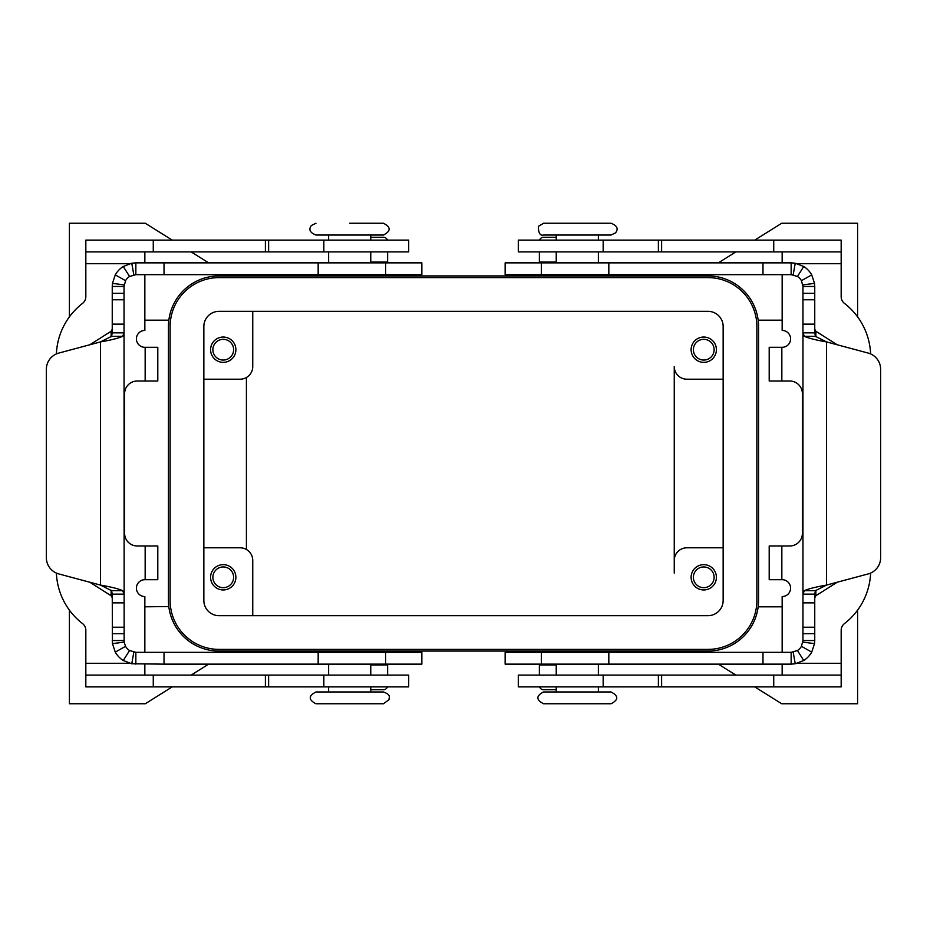 <?xml version="1.0" encoding="UTF-8"?>
<svg xmlns="http://www.w3.org/2000/svg" width="927" height="927" viewBox="0 0 927 927"><rect width="100%" height="100%" fill="white"/><g stroke="black" fill="none" stroke-linecap="round" stroke-linejoin="round"><path stroke-width="1.39" d="M543.581 235.041L611.032 235.041L615.679 232.77C616.374 231.344 620.36 226.941 611.032 223.245L543.581 223.245L538.378 226.362C538.39 233.025 540.128 235.921 543.581 235.041M543.581 703.755C535.968 699.827 535.968 695.887 543.581 691.959L611.032 691.959C618.645 695.887 618.645 699.827 611.032 703.755L543.581 703.755L611.032 703.755M349.688 223.245L383.419 223.245L349.688 223.245M383.419 223.245C391.032 227.173 391.032 231.113 383.419 235.041L315.968 235.041C306.628 231.321 310.649 226.872 311.321 225.516L315.968 223.245M383.419 703.755L315.968 703.755C308.355 699.827 308.355 695.887 315.968 691.959L383.419 691.959C392.063 695.157 388.68 697.741 389.016 699.7L383.419 703.755M144.844 675.099L144.844 664.138M56.385 573.071A67.439 67.439 0 0 0 82.549 623.604A8.436 8.436 0 0 1 85.829 630.279L85.829 675.099L408.703 675.099L408.703 686.895L323.836 686.895L323.836 675.099M56.385 353.929A67.439 67.439 0 0 1 82.549 303.396A8.436 8.436 0 0 0 85.829 296.721L85.829 251.901L408.703 251.901L408.703 240.105L323.836 240.105L323.836 251.901M323.836 686.895L85.829 686.895L85.829 675.099M556.235 274.67L598.378 274.67M556.235 652.33L598.378 652.33M85.829 251.901L85.829 240.105L323.836 240.105M370.765 274.67L328.622 274.67M370.765 652.33L328.622 652.33M714.126 349.688A10.371 10.371 0 0 0 703.755 339.328A10.371 10.371 0 0 0 693.384 349.688A10.371 10.371 0 0 0 703.755 360.058A10.371 10.371 0 0 0 714.126 349.688M691.113 349.688A12.642 12.642 0 0 1 703.755 337.046A12.642 12.642 0 0 1 716.409 349.688A12.642 12.642 0 0 1 703.755 362.341A12.642 12.642 0 0 1 691.113 349.688M233.616 577.312A10.371 10.371 0 0 0 223.245 566.942A10.371 10.371 0 0 0 212.874 577.312A10.371 10.371 0 0 0 223.245 587.672A10.371 10.371 0 0 0 233.616 577.312M210.591 577.312A12.642 12.642 0 0 1 223.245 564.659A12.642 12.642 0 0 1 235.887 577.312A12.642 12.642 0 0 1 223.245 589.954A12.642 12.642 0 0 1 210.591 577.312M233.616 349.688A10.371 10.371 0 0 0 223.245 339.328A10.371 10.371 0 0 0 212.874 349.688A10.371 10.371 0 0 0 223.245 360.058A10.371 10.371 0 0 0 233.616 349.688M235.887 349.688A12.642 12.642 0 0 1 223.245 362.341A12.642 12.642 0 0 1 210.591 349.688A12.642 12.642 0 0 1 223.245 337.046A12.642 12.642 0 0 1 235.887 349.688M693.384 577.312A10.371 10.371 0 0 0 703.755 587.672A10.371 10.371 0 0 0 714.126 577.312A10.371 10.371 0 0 0 703.755 566.942A10.371 10.371 0 0 0 693.384 577.312M691.113 577.312A12.642 12.642 0 0 1 703.755 564.659A12.642 12.642 0 0 1 716.409 577.312A12.642 12.642 0 0 1 703.755 589.954A12.642 12.642 0 0 1 691.113 577.312M782.156 606.814L758.159 606.814L758.553 600.487L758.332 605.238M782.156 320.186L758.159 320.186L758.24 320.846M758.298 321.472L758.413 322.666M144.844 320.186L168.841 320.186L168.447 326.478M168.471 324.902L168.505 323.987M144.844 606.814L168.807 606.536M168.795 606.409L168.517 603.141M168.471 601.959L168.587 604.334M707.973 651.067L219.027 651.067A50.579 50.579 0 0 1 168.447 600.487L168.447 326.513A50.579 50.579 0 0 1 219.027 275.933L707.973 275.933A50.579 50.579 0 0 1 758.553 326.513L758.553 600.487A50.579 50.579 0 0 1 707.973 651.067M144.844 652.33L144.844 596.559A8.436 8.436 0 0 1 136.408 588.124A8.436 8.436 0 0 1 144.844 579.699L157.799 579.699L157.799 545.98L137.254 545.98A12.642 12.642 0 0 1 124.612 533.326L124.612 393.674A12.642 12.642 0 0 1 137.254 381.02L157.799 381.02L157.799 347.301L144.844 347.301A8.436 8.436 0 0 1 136.408 338.876A8.436 8.436 0 0 1 144.844 330.441L144.844 274.67M144.844 262.862L144.844 251.901M758.286 605.713L758.159 606.814M723.153 547.799L686.895 547.799A12.642 12.642 0 0 0 674.253 560.441L674.253 366.559A12.642 12.642 0 0 0 686.895 379.201L723.153 379.201M246.42 377.509L246.42 549.491M674.253 560.441L674.253 573.095M203.847 547.799L240.105 547.799A12.642 12.642 0 0 1 252.747 560.441L252.747 615.667M203.847 379.201L240.105 379.201A12.642 12.642 0 0 0 252.747 366.559L252.747 311.333M756.872 326.513A48.899 48.899 0 0 0 707.973 277.613L219.027 277.613A48.899 48.899 0 0 0 170.128 326.513L170.128 600.487A48.899 48.899 0 0 0 219.027 649.387L707.973 649.387A48.899 48.899 0 0 0 756.872 600.487L756.872 326.513M203.847 600.487L203.847 326.513A15.18 15.18 0 0 1 219.027 311.333L707.973 311.333A15.18 15.18 0 0 1 723.153 326.513L723.153 600.487A15.18 15.18 0 0 1 707.973 615.667L219.027 615.667A15.18 15.18 0 0 1 203.847 600.487M69.398 316.883L69.398 223.245L145.261 223.245L172.237 240.105M191.124 251.901L208.656 262.862M227.544 274.67L229.56 275.933M172.237 686.895L145.261 703.755L69.398 703.755L69.398 610.117M229.56 651.067L227.544 652.33M208.656 664.138L191.124 675.099M857.602 610.117L857.602 703.755L781.739 703.755L754.763 686.895M735.876 675.099L718.344 664.138M699.456 652.33L697.44 651.067M754.763 240.105L781.739 223.245L857.602 223.245L857.602 316.883M697.44 275.933L699.456 274.67M718.344 262.862L735.876 251.901M782.156 274.67L782.156 330.441A8.436 8.436 0 0 1 790.592 338.876A8.436 8.436 0 0 1 782.156 347.301L769.201 347.301L769.201 381.02L789.746 381.02A12.642 12.642 0 0 1 802.388 393.674L802.388 533.326A12.642 12.642 0 0 1 789.746 545.98L769.201 545.98L769.201 579.699L782.156 579.699A8.436 8.436 0 0 1 790.592 588.124A8.436 8.436 0 0 1 782.156 596.559L782.156 652.33M782.156 251.901L782.156 262.862M870.615 353.929A67.439 67.439 0 0 0 844.451 303.396A8.436 8.436 0 0 1 841.171 296.721L841.171 251.901L518.297 251.901L518.297 240.105L518.297 251.901M841.171 251.901L841.171 240.105L518.297 240.105M870.615 573.071A67.439 67.439 0 0 1 844.451 623.604A8.436 8.436 0 0 0 841.171 630.279L841.171 675.099L518.297 675.099L518.297 686.895L518.297 675.099M782.156 664.138L782.156 675.099M841.171 675.099L841.171 686.895L518.297 686.895M556.235 689.746L543.581 689.746A4.218 4.218 0 0 1 539.595 686.895M539.375 675.099L539.375 664.138M762.979 664.138L791.148 664.138L791.148 652.33L505.145 652.33L505.145 664.138L762.979 664.138L762.979 652.33M791.148 652.33L797.44 650.522A11.808 11.808 0 0 0 801.438 646.316L802.956 640.534L814.752 640.534L814.543 643.651L811.716 652.11A23.604 23.604 0 0 1 803.732 660.499L795.227 663.778L791.148 664.138M814.752 286.466L814.752 332.863L802.956 332.863L802.956 286.466L801.438 280.684A11.808 11.808 0 0 0 797.44 276.478L791.148 274.67L791.148 262.862L795.227 263.222L803.732 266.501A23.604 23.604 0 0 1 811.716 274.89L814.543 283.349L814.752 286.466L802.956 286.466M814.752 640.534L814.752 594.137L815.447 590.661L826.56 585.076C815.876 586.942 808.46 588.807 804.346 590.661L802.956 594.137L802.956 332.863L804.346 336.339C808.46 338.193 815.876 340.058 826.56 341.924L815.447 336.339L814.752 332.863M814.752 597.741L815.864 595.748L837.174 582.237M814.752 594.137L802.956 594.137L802.956 640.534M837.174 344.763L815.864 331.252L814.752 329.259M791.148 274.67L505.145 274.67L505.145 262.862L791.148 262.862M539.375 251.901L539.375 262.862M556.235 237.254L543.581 237.254A4.218 4.218 0 0 0 539.595 240.105M880.65 557.648A16.86 16.86 0 0 1 868.159 573.94L826.56 585.076L826.56 341.924L868.159 353.06A16.86 16.86 0 0 1 880.65 369.352L880.65 557.648M370.765 689.746L383.419 689.746A4.218 4.218 0 0 0 387.405 686.895M387.625 675.099L387.625 664.138M122.654 336.339C118.54 338.193 111.124 340.058 100.44 341.924L100.44 585.076L111.553 590.661L122.654 590.661C118.54 588.807 111.124 586.942 100.44 585.076L58.841 573.94A16.86 16.86 0 0 1 46.35 557.648L46.35 369.352A16.86 16.86 0 0 1 58.841 353.06L100.44 341.924L111.553 336.339L122.654 336.339L124.044 332.863L124.044 286.466L112.248 286.466L112.248 332.863L124.044 332.863L124.148 642.098L112.457 643.651L115.284 652.11A23.604 23.604 0 0 0 123.268 660.499L131.773 663.778L164.021 664.138L164.021 652.33L421.855 652.33L421.855 664.138L164.021 664.138M124.148 642.098L125.562 646.316A11.808 11.808 0 0 0 129.56 650.522L135.852 652.33L164.021 652.33M112.457 643.651L112.248 594.137L124.044 594.137L122.654 590.661M135.852 652.33L135.852 664.138M89.826 582.237L111.136 595.748L112.248 597.741M111.553 590.661L112.248 594.137M111.553 336.339L112.248 332.863M135.852 274.67L421.855 274.67L421.855 262.862L135.852 262.862L135.852 274.67L129.56 276.478A11.808 11.808 0 0 0 125.562 280.684L124.044 286.466M112.248 286.466L112.457 283.349L115.284 274.89A23.604 23.604 0 0 1 123.268 266.501L131.773 263.222L135.852 262.862M387.625 262.862L387.625 251.901M370.765 237.254L383.419 237.254A4.218 4.218 0 0 1 387.405 240.105M112.248 329.259L111.136 331.252L89.826 344.763M112.248 640.534L124.044 640.534M85.829 663.292L129.595 663.292M268.621 240.105L268.621 251.901M265.389 240.105L265.389 251.901M145.157 579.699L145.157 545.98M145.157 381.02L145.157 347.301M129.595 263.708L85.829 263.708M153.268 240.105L153.268 251.901M268.621 686.895L268.621 675.099M265.389 686.895L265.389 675.099M153.268 686.895L153.268 675.099M781.843 347.301L781.843 381.02M841.171 263.708L797.405 263.708M773.732 240.105L773.732 251.901M661.611 240.105L661.611 251.901M658.379 240.105L658.379 251.901M603.164 240.105L603.164 251.901M781.843 545.98L781.843 579.699M797.405 663.292L841.171 663.292M773.732 686.895L773.732 675.099M661.611 686.895L661.611 675.099M658.379 686.895L658.379 675.099M603.164 686.895L603.164 675.099M556.235 664.983L539.375 664.983M541.391 664.138L541.391 652.33M802.852 642.098L814.543 643.651M793.188 652.156L795.227 663.778M608.83 664.138L608.83 652.33M815.447 590.661L804.346 590.661M815.864 331.252L815.864 336.756M815.864 590.244L815.864 595.748M814.752 324.126L802.956 324.126M815.447 336.339L804.346 336.339M814.752 299.769L802.956 299.769M814.752 293.303L802.956 293.303M802.852 284.902L814.543 283.349M801.438 280.684L811.716 274.89M793.188 274.844L795.227 263.222M762.979 262.862L762.979 274.67M797.44 276.478L803.732 266.501M541.391 262.862L541.391 274.67M608.83 262.862L608.83 274.67M539.375 262.017L556.235 262.017M814.752 602.874L802.956 602.874M814.752 633.697L802.956 633.697M814.752 627.231L802.956 627.231M801.438 646.316L811.716 652.11M797.44 650.522L803.732 660.499M387.625 664.983L370.765 664.983M125.562 646.316L115.284 652.11M385.609 664.138L385.609 652.33M318.17 664.138L318.17 652.33M133.812 652.156L131.773 663.778M112.248 324.126L124.044 324.126M112.248 299.769L124.044 299.769M112.248 293.303L124.044 293.303M124.148 284.902L112.457 283.349M370.765 262.017L387.625 262.017M385.609 262.862L385.609 274.67M125.562 280.684L115.284 274.89M129.56 276.478L123.268 266.501M133.812 274.844L131.773 263.222M164.021 262.862L164.021 274.67M318.17 262.862L318.17 274.67M112.248 602.874L124.044 602.874M112.248 633.697L124.044 633.697M112.248 627.231L124.044 627.231M129.56 650.522L123.268 660.499M111.136 595.748L111.136 590.244M111.136 336.756L111.136 331.252M556.235 262.862L556.235 251.901M598.378 240.105L598.378 235.041M589.954 275.933L589.954 275.087M556.235 664.138L556.235 675.099M556.235 686.895L556.235 691.959M564.659 651.067L564.659 651.913M370.765 262.862L370.765 251.901M328.622 240.105L328.622 235.041M337.046 275.933L337.046 275.087M370.765 664.138L370.765 675.099M328.622 686.895L328.622 691.959M362.341 651.067L362.341 651.913M362.341 275.933L362.341 275.087M370.765 686.895L370.765 691.959M556.235 240.105L556.235 235.041M598.378 686.895L598.378 691.959M328.622 664.138L328.622 675.099M370.765 240.105L370.765 235.041M598.378 262.862L598.378 251.901M598.378 664.138L598.378 675.099M564.659 275.933L564.659 275.087M328.622 262.862L328.622 251.901M337.046 651.067L337.046 651.913M589.954 651.067L589.954 651.913"/></g></svg>

